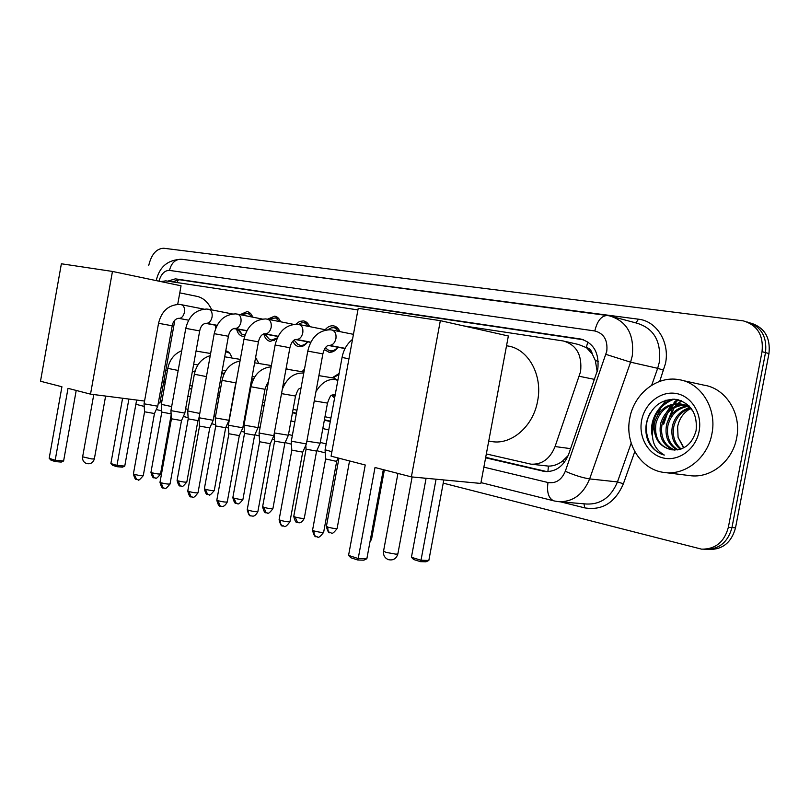 <?xml version="1.0" encoding="UTF-8"?>
<svg xmlns="http://www.w3.org/2000/svg" width="810" height="810" viewBox="0 0 810 810"><rect width="100%" height="100%" fill="white"/><g stroke="black" fill="none" stroke-linecap="round" stroke-linejoin="round"><path stroke-width="1.21" d="M224.076 373.896L221.606 373.774M253.925 378.361L251.596 379.546M334.611 398.014L331.574 395.351M244.65 336.292L242.747 336.322C239.669 335.674 237.624 333.295 236.631 329.164M276.99 338.712L270.277 341.395C267.067 340.726 264.931 338.286 263.878 334.054M307.689 341.82C305.178 345.425 302.272 347.055 298.971 346.69C296.247 346.184 294.222 344.341 292.896 341.172M338.003 347.257C335.391 350.943 332.373 352.593 328.921 352.208L324.324 349.515M486.334 453.944L531.026 464.171C542.012 464.707 550.03 458.835 555.063 446.553L580.578 371.628C582.258 355.063 576.517 344.847 563.355 340.99L463.573 325.893M597.223 371.83L595.32 360.46L592.282 354.041C591.523 350.376 589.548 348.199 586.359 347.531L587.787 341.871M586.359 347.531L592.282 354.041M531.026 464.171L548.421 466.104C553.22 466.165 557.857 464.555 562.342 461.275L568.195 455.534M585.964 347.47L578.644 344.533L565.471 341.476M164.157 379.566L165.716 379.93M189.834 385.499L192.213 386.046M218.295 392.07L219.874 392.435M248.062 398.935L248.751 399.097M262.622 402.297L264.607 402.762M293.099 409.333L296.966 410.235M324.992 416.704L330.925 418.071M357.929 309.916L165.807 280.867L160.836 281.576M332.191 377.814L339.117 373.481M302.039 371.709L304.489 369.107M286.416 366.788L287.155 369.259M255.606 357.463L258.856 363.498M225.767 350.851L225.909 350.872C228.865 351.479 230.809 353.849 231.721 357.969M325.205 329.7C327.706 326.744 330.48 325.468 333.538 325.853C336.383 326.4 338.499 328.323 339.886 331.624M295.913 324.182L299.548 321.438L303.487 320.892C306.231 321.428 308.266 323.322 309.582 326.592M267.563 319.201L274.681 316.143C277.344 316.659 279.298 318.533 280.543 321.772M240.155 314.665L247.06 311.577C249.632 312.083 251.505 313.936 252.69 317.145M148.756 265.376C151.46 254.219 156.472 248.508 163.802 248.255L743.266 320.861C757.451 325.134 763.708 335.401 762.038 351.672L728.352 527.32L731.956 527.583C727.957 542.224 719.057 549.474 705.267 549.332C719.057 549.474 727.957 542.224 731.956 527.583L765.511 352.613L731.956 527.583L735.52 527.837C731.541 542.427 722.662 549.646 708.892 549.494L707.474 549.433M747.164 321.995C761.076 326.41 767.192 336.616 765.511 352.613C767.192 336.616 761.076 326.41 747.164 321.995M750.647 323.038C764.529 327.453 770.634 337.618 768.963 353.555L735.52 527.837M485.605 457.812L544.806 471.521C555.751 472.048 563.719 466.256 568.711 454.147L597.78 369.38C599.44 352.998 593.7 342.873 580.557 339.005L175.385 278.853L167.721 281.151M663.269 424.065L666.124 414.993M668.625 410.326L672.908 404.706M673.657 403.917L675.55 402.114M676.755 401.092L678.446 399.806M728.352 527.32C724.353 542.022 715.433 549.301 701.612 549.16L443.222 483.145M426.009 478.72L423.174 478.001M325.266 452.871L316.791 450.694M305.988 447.93L304.762 447.606M291.458 444.194L285.1 442.564M274.519 439.85L272.261 439.273M259.251 435.932L254.816 434.798M244.438 432.135L241.269 431.315M228.511 428.044L225.848 427.366M215.673 424.754L211.663 423.721M199.159 420.511L198.116 420.248M188.123 417.687L183.364 416.462M161.727 410.913L156.279 409.506M144.22 406.417L135.877 404.271M668.068 420.208L673.9 408.635M676.046 405.992L678.01 403.937M678.274 403.674L681.625 400.879M163.6 382.634L165.159 383.008M189.267 388.638L191.646 389.195M217.708 395.28L219.287 395.644M247.465 402.226L248.154 402.388M262.015 405.618L263.999 406.083M292.481 412.725L296.349 413.637M324.354 420.167L330.288 421.554M172.186 281.829L179.577 279.744L583.646 339.815M165.321 382.117L163.893 381.024M547.074 471.663L485.696 457.346M330.369 421.139L324.435 419.752M296.419 413.221L292.552 412.32M264.07 405.678L262.086 405.223M248.224 401.983L247.536 401.831M219.358 395.26L217.779 394.885M191.717 388.81L189.338 388.253M629.795 418.173C633.906 394.055 656.728 375.556 678.76 379.627C700.883 382.634 717.235 408.564 711.909 433.816C707.717 457.893 685.27 475.662 664.362 472.483C640.892 469.992 624.48 443.353 629.795 418.173M657.325 415.621L660.919 407.541M662.195 405.375L665.992 400.13M682.567 380.467L703.799 385.135C725.659 388.142 741.838 413.434 736.634 438.018C732.554 461.467 710.431 478.74 689.766 475.602L664.362 472.483M648.294 441.47C651.908 448.436 657.254 452.972 664.332 455.068C653.548 448.781 650.157 438.615 654.146 424.602C653.65 438.372 659.441 446.766 671.5 449.783L671.753 449.813C683.964 450.654 692.074 444.295 696.084 430.717C697.673 414.001 691.153 403.562 676.512 399.401C661.76 398.743 651.868 406.063 646.815 421.372C645.165 428.419 645.661 435.112 648.294 441.47M699.091 431.376C695.841 449.024 679.013 461.487 663.744 458.095C648.425 454.957 638.3 437.359 641.631 420.42C644.73 403.441 660.616 390.754 676.036 393.478C691.497 395.938 702.574 413.768 699.091 431.376M684.592 405.091C673.14 405.931 665.617 412.26 662.043 424.075C660.11 437.066 664.403 445.743 674.943 450.107M683.883 404.828C672.047 405.324 664.271 411.652 660.545 423.822C658.601 437.238 663.147 445.996 674.183 450.087M687.376 406.448C677.474 408.483 671.014 414.7 668.007 425.098C666.134 436.428 669.475 444.68 678.031 449.833M686.688 406.063C676.401 407.825 669.678 414.082 666.519 424.845C664.625 436.59 668.199 444.953 677.251 449.955M690.029 408.281C681.726 411.217 676.35 417.16 673.89 426.111C672.138 435.78 674.568 443.404 681.19 448.993M689.371 407.774C680.673 410.508 675.024 416.532 672.432 425.858C670.639 435.952 673.292 443.748 680.4 449.256M683.903 447.778L678.081 437.289L683.61 447.93M691.234 408.341L681.706 404.18C668.766 403.522 660.201 409.809 656.019 423.043C654.075 437.44 659.178 446.34 671.318 449.763M693.411 411.703C690.059 407.491 685.655 404.878 680.218 403.886C667.268 403.218 658.692 409.516 654.5 422.779L654.146 424.602M688.713 405.537L685.371 405.111M688.844 405.658L684.642 404.868M689.431 406.255L688.166 406.347M689.138 405.952L687.477 406.002M678.081 437.289L677.626 426.738C679.236 418.628 683.498 412.584 690.414 408.604M673.08 399.097C658.813 403.147 648.668 420.896 652.263 435.861M674.193 399.138C659.907 404.696 652.658 415.439 652.435 431.365M650.248 412.928C641.226 428.632 648.628 451.362 664.332 455.068M506.544 345.708L507.597 345.941C528.14 348.685 542.953 375.01 537.607 401.051C533.314 426.05 511.869 444.771 492.348 441.663L488.714 441.187M365.239 464.991L348.563 555.407L358.202 558.535L375.01 467.502L411.379 476.887L440.336 320.659L358.222 308.326L331.067 456.172L365.239 464.991M348.563 555.407L350.882 557.766L357.767 560.004L358.202 558.535L366.849 558.768L383.322 469.648M440.336 320.659L508.356 335.988L480.826 483.438L411.379 476.887M357.767 560.004L363.832 560.166L366.849 558.768M443.809 479.945L428.834 560.459L425.969 561.796L420.471 561.654L413.637 559.508L411.429 557.26L426.09 478.275M436.063 479.216L421.008 560.247L428.834 560.459M411.429 557.26L421.008 560.247L420.471 561.654M179.779 292.856L196.385 296.247C202.966 297.483 208.089 302.029 211.774 309.896M215.369 325.185L215.49 328.971M211.005 351.449L210.134 353.413M195.21 370.808L192.243 372.154M61.924 386.765L49.177 458.318L55.181 460.262L68.01 388.334L90.517 394.136L112.458 271.441L61.378 263.776L40.5 381.237L61.924 386.765M49.177 458.318L51.03 460.191L55.323 461.589L55.181 460.262L63.615 460.971L76.211 390.45M174.849 320.183L159.924 403.016L158.345 402.813M144.555 401.051L90.517 394.136M177.704 304.388L181.045 285.808L112.458 271.441M55.323 461.589L61.236 462.075L63.615 460.971M136.637 400.039L124.76 466.084L122.472 467.147L117.004 466.702L112.651 465.335L110.879 463.533L122.593 398.236M128.891 399.046L116.974 465.436L124.76 466.084M110.879 463.533L116.974 465.436L117.004 466.702M331.887 451.717L325.114 449.773M338.124 457.994L336.778 460.991L335.269 461.123L325.62 458.936M328.981 345.303L329.386 345.354C332.647 345.252 334.834 343.005 335.937 338.62C336.454 333.882 335.077 331.007 331.806 330.004L330.014 329.761C318.482 330.308 311.07 337.426 307.78 351.115L322.876 353.869L306.372 443.941L291.306 441.187M306.301 444.163L302.738 452.132L291.813 450.137M273.871 435.689L259.099 433.016M273.78 435.881L270.287 443.677L259.605 441.754M339.35 331.513L334.317 327.635L331.341 327.878L328.86 329.194M242.838 427.812L228.359 425.209M242.757 427.994L239.335 435.618L228.865 433.745M325.539 347.561L327.524 349.697L330.257 350.841C333.011 351.175 335.512 349.96 337.74 347.207M309.136 326.511L304.276 322.643L301.512 322.856L299.295 323.99M234.789 328.394L235.183 328.455C238.029 328.313 239.952 326.197 240.955 322.107C241.451 317.692 240.286 315.029 237.441 314.128L235.518 313.875C224.4 314.381 217.303 320.983 214.215 333.669L228.41 336.261L213.182 420.279L198.997 417.757M213.131 420.451L209.78 427.923L199.513 426.1M295.62 341.871L297.766 344.301L300.308 345.354C302.95 345.667 305.34 344.473 307.486 341.779M294.891 339.623L295.701 339.572M280.169 321.702L275.481 317.854L270.925 319.029M184.862 413.1L170.93 410.63M184.802 413.252L181.521 420.562L171.436 418.79M267.27 336.96L269.234 339.117L271.593 340.089L277.334 337.912M263.452 333.973L266.905 334.408M252.386 317.085L247.86 313.257L243.689 314.28M178.706 318.33L179.091 318.381C181.703 318.229 183.475 316.194 184.427 312.275C184.903 308.053 183.85 305.522 181.258 304.671L179.233 304.418C168.399 304.914 161.504 311.202 158.547 323.291L172.216 325.792L157.737 406.205L144.058 403.805M157.687 406.357L154.477 413.525L144.575 411.794M238.869 329.508L241.856 334.145L245.025 335.107M233.472 328.566L239.304 329.457M320.163 443.202L306.879 441.177M320.072 443.394L316.609 451.099L306.058 449.175M338.904 374.635L335.553 376.427M336.859 379.829L334.135 378.138L318.887 375.637M288.39 435.233L274.347 432.945M288.309 435.416L284.928 442.959L274.59 441.085M332.869 394.602L334.844 396.748M303.952 372.033L286.001 369.076M264.971 389.387L258.015 427.609L244.023 425.088M257.955 427.781L254.644 435.173L244.519 433.35M235.771 382.927L228.977 420.329L215.257 417.879M228.936 420.491L225.686 427.731L215.744 425.959M256.709 358.577L255.555 357.736M199.776 413.444L187.707 410.964M199.007 418.254L197.964 420.603L188.203 418.871M251.657 379.181L253.469 378.675M229.574 353.079L225.605 351.753M171.659 406.579L161.311 404.342M171.123 413.88L161.808 412.087M221.788 372.782L224.289 373.43M594.672 379.414L579.342 376.306M547.904 471.643L548.421 466.104M562.342 461.275L564.519 462.135M595.32 360.46L598.286 361.523M177.066 282.568L178.058 279.663M570.625 448.639L555.063 446.553M768.963 353.555L762.038 351.672M583.261 339.684L580.081 338.934M483.864 467.147L547.995 482.517C555.852 483.702 561.613 479.945 565.299 471.278L606.771 351.267C607.875 340.139 603.885 333.366 594.793 330.966L169.472 270.408C164.622 270.368 161.109 273.962 158.942 281.181M594.793 330.966C597.324 320.618 601.597 315.475 607.601 315.535L609.444 315.859C626.849 321.084 634.453 334.459 632.256 355.965L630.585 362.171L657.679 368.317L659.31 362.272C661.436 341.334 653.893 328.283 636.66 323.109L613.261 316.872M211.359 263.169L638.452 319.191L635.921 322.917M638.452 319.191C656.657 321.054 669.941 342.205 665.506 363.417L659.715 381.378M634.787 451.626L623.386 483.772C615.114 502.706 602.235 510.735 584.759 507.88L560.52 501.835M605.941 354.375L630.585 362.171L589.639 478.912L617.463 481.92L631.182 443.161M565.299 471.278C574.523 475.298 582.643 477.839 589.639 478.912C583.099 494.667 572.65 502.24 558.282 501.643L554.293 500.955M559.558 501.755L586.47 504.022C600.706 504.62 611.034 497.249 617.463 481.92L623.386 483.772M651.685 385.246L657.679 368.317L663.673 370.21M162.263 390.066L163.812 390.44M187.9 396.212L190.279 396.778M216.31 403.016L217.88 403.4M246.027 410.143L246.716 410.305M260.557 413.626L262.541 414.102M290.982 420.916L294.85 421.848M322.815 428.551L328.749 429.968M583.99 503.81L584.759 507.88M160.461 400.069L161.798 401.628M547.995 482.517C546.639 492.257 548.542 498.352 553.676 500.793L480.978 482.618M156.229 280.614C159.357 266.794 167.873 259.676 181.774 259.261C175.557 258.987 171.457 262.703 169.472 270.408M546.942 471.633L542.822 471.177M165.179 382.887L163.853 382.705M179.577 279.744L175.385 278.853M663.724 424.146L667.44 413.302M669.718 409.435L673.616 404.514M674.295 403.815L676.785 401.537M677.869 400.666L678.871 399.917M666.488 424.622L671.956 410.731M675.246 406.286L677.433 403.957M677.757 403.653L681.25 400.727M662.489 423.913L663.592 419.438M666.498 412.401L671.369 405.192M674.042 402.367L677.352 399.553M383.596 550.891L385.783 552.329L396.222 554.222L397.912 553.635L412.128 476.958M82.64 456.83L91.975 458.986L94.375 458.774L105.614 396.07M336.717 461.173L323.696 532.028C322.977 532.737 319.778 532.383 314.098 530.965L312.589 529.973M316.487 536.736L316.183 536.635C314.401 535.724 313.703 533.831 314.098 530.965M348.958 358.779L342.053 357.483M302.677 452.294L290.01 521.458C289.221 522.126 286.062 521.772 280.533 520.405L279.146 519.494M282.953 526.054L282.649 525.963C280.867 525.052 280.159 523.199 280.533 520.405M291.266 441.409L307.79 351.105M270.246 443.829L257.914 511.393C257.064 512.021 253.945 511.667 248.548 510.341L247.273 509.5M250.989 515.889L250.695 515.788C248.903 514.887 248.184 513.064 248.548 510.341M275.127 345.019L289.899 347.723C291.094 342.66 293.149 339.886 296.045 339.39L296.521 339.461C299.629 339.339 301.725 337.142 302.788 332.859C303.294 328.232 301.998 325.438 298.89 324.466L297.037 324.223C285.647 324.749 278.346 331.685 275.127 345.019L259.058 433.218M239.294 435.76L227.286 501.785C226.385 502.372 223.297 502.018 218.042 500.732L216.857 499.962M221.09 506.28L220.209 506.078L218.042 500.732M264.748 333.771L265.154 333.831C268.13 333.7 270.135 331.543 271.168 327.361C271.664 322.836 270.439 320.112 267.462 319.18L265.579 318.927C254.33 319.454 247.121 326.207 243.972 339.218L243.972 339.208M278.134 336.282L264.657 333.76C261.62 334.277 259.544 336.98 258.441 341.86L243.972 339.218L228.319 425.402M209.739 428.044L198.035 492.612C197.083 493.168 194.035 492.814 188.902 491.559L187.798 490.84M191.97 497.006L191.079 496.813L188.902 491.559M198.966 417.93L214.225 333.659M181.481 420.673L170.07 483.843C169.067 484.36 166.05 484.005 161.038 482.79L160.026 482.132M164.116 488.147L163.235 487.944L161.038 482.79M206.135 323.251L206.53 323.311C209.253 323.16 211.096 321.084 212.068 317.085C212.564 312.761 211.451 310.169 208.737 309.298L206.763 309.045C195.787 309.542 188.791 315.981 185.773 328.364L170.9 410.791M217.131 325.306L205.983 323.241C202.692 323.838 200.596 326.4 199.695 330.915L185.773 328.364M154.437 413.626L143.309 475.45C142.256 475.936 139.279 475.581 134.379 474.397L133.437 473.789M137.467 479.662L136.586 479.459L134.379 474.397M384.365 469.921L371.628 538.832L370.464 539.237M349.545 460.941L337.162 528.221C336.474 528.879 333.396 528.525 327.928 527.178L326.44 526.227M330.227 532.757L329.953 532.676C328.232 531.795 327.554 529.963 327.928 527.178M316.568 451.251L304.307 518.096C303.548 518.714 300.51 518.37 295.184 517.053L293.797 516.183M297.503 522.531L295.184 517.053M337.821 380.518L335.765 379.657M335.208 394.753L333.619 394.51C331.361 396.242 331.371 392.374 327.483 403.096L314.25 400.909M333.629 394.51L335.269 394.409M284.877 443.09L272.94 508.437C272.13 509.014 269.123 508.67 263.928 507.394L262.642 506.594M266.814 512.862L266.004 512.689L263.928 507.394M301.087 387.747C299.133 389.62 298.961 386.289 295.529 396.039L281.516 393.63M254.603 435.294L242.959 499.213C242.099 499.75 239.132 499.405 234.06 498.17L232.875 497.421M236.965 503.547L236.155 503.364L234.06 498.17M268.272 382.634C267.695 382.391 266.601 384.608 264.992 389.296L250.999 386.755M225.646 427.842L214.296 490.384C213.384 490.89 210.448 490.546 205.487 489.341L204.393 488.653M208.413 494.626L207.603 494.444L205.487 489.341M236.51 380.305L235.791 382.846L222.061 380.366M197.923 420.704L186.847 481.93C185.885 482.406 182.989 482.061 178.139 480.897L177.117 480.259M181.076 486.081L180.276 485.909L178.139 480.897M206.449 376.609L194.349 374.24M171.183 414.831L160.542 473.83C159.54 474.275 156.674 473.931 151.936 472.797L150.984 472.2M154.882 477.9L154.072 477.718L151.936 472.797M178.18 370.464L167.791 368.368M333.538 325.853L334.054 325.964M582.805 339.542L580.557 339.005M703.829 549.261L705.267 549.332M160.208 401.456L161.686 402.286M185.632 408.767L188.001 409.354M213.982 415.854L215.551 416.249M243.638 423.265L244.326 423.438M258.137 426.89L260.121 427.386M288.502 434.484L292.359 435.456M320.274 442.432L326.187 443.91M607.135 315.475L181.774 259.261M680.218 403.886L681.706 404.18M686.171 405.051L687.649 405.344M397.933 473.415L383.505 551.357C383.191 555.285 384.77 558.039 388.263 559.609C393.022 560.692 396.201 558.86 397.821 554.111M165.797 370.453L167.376 370.686M93.778 394.551L82.6 457.032C82.326 460.09 83.582 462.247 86.376 463.492C90.386 464.393 93.039 462.885 94.345 458.976M323.635 532.342C316.862 541.11 317.905 535.37 316.183 536.635C314.999 537.263 313.784 535.147 312.538 530.297L325.6 459.128L325.093 450.026M352.522 339.36C347.004 343.804 343.511 349.849 342.053 357.493L325.063 450.006M289.96 521.751C283.541 530.287 284.502 524.758 282.649 525.963C281.495 526.571 280.311 524.515 279.096 519.787L291.802 450.309L291.296 441.43M353.443 334.327L332.12 330.065M322.876 353.869C324.202 348.583 326.217 345.728 328.931 345.293L345.141 348.33M257.863 511.657C254.583 517.722 252.021 515.757 252.366 516.102L250.695 515.788C249.601 516.415 248.437 514.401 247.222 509.763L259.595 441.906L259.089 433.228M326.278 329.923L299.163 324.526M345.019 348.573L328.141 345.414M310.827 342.164L296.278 339.43M289.899 347.733L273.841 435.679M227.245 502.038C224.046 507.961 221.515 506.058 221.859 506.392L220.209 506.078C219.135 506.685 218.001 504.731 216.807 500.205L228.855 433.887L228.349 425.412M334.763 327.726L337.912 328.364M327.797 329.751L331.341 327.878M293.524 324.344L267.725 319.231M330.257 350.841L333.467 351.429M325.61 347.47L327.524 349.697M310.716 342.387L295.255 339.491M258.441 341.871L242.818 427.801M197.994 492.844C191.848 500.884 192.952 495.7 191.079 496.813C190.036 497.401 188.922 495.487 187.758 491.073L199.503 426.232M304.682 322.724L307.668 323.322M298.485 324.395L301.512 322.856M262.268 319.039L237.684 314.179M228.41 336.261C229.392 331.584 231.478 328.961 234.667 328.384L246.928 330.662M300.308 345.354L303.335 345.91M294.06 340.109L297.766 344.301M278.022 336.494L263.868 333.841M199.513 426.242L198.987 417.94M170.029 484.056C166.566 488.147 164.835 489.544 164.835 488.248L163.235 487.944C162.243 488.551 161.16 486.688 159.985 482.335L171.436 418.912M275.866 317.925L278.68 318.492M269.71 319.626L272.909 318.046M232.399 313.966L208.95 309.339M271.593 340.089L274.468 340.615M264.779 334.226L269.234 339.117M246.827 330.865L233.887 328.445M199.695 330.915L184.842 413.09M171.447 418.922L170.92 410.802M143.269 475.642C139.877 479.652 138.176 481.029 138.166 479.763L136.586 479.459C135.614 480.057 134.551 478.224 133.397 473.971L144.565 411.905L144.058 403.957M248.214 313.328L250.887 313.865M242.089 315.05L245.47 313.429M203.836 309.116L181.45 304.712M172.216 325.792C173.067 321.398 175.173 318.897 178.534 318.31L188.639 320.183M158.547 323.291L144.038 403.947M244.063 335.046L244.984 335.218M237.31 329.285L241.856 334.145M217.029 325.498L205.224 323.291M371.567 539.156L369.927 542.133M337.112 528.515C330.814 536.949 331.604 531.431 329.953 532.676C328.799 533.284 327.604 531.238 326.379 526.52L338.944 458.207M304.256 518.37C301.006 524.353 298.485 522.399 298.819 522.744L297.24 522.45C296.106 523.047 294.941 521.053 293.746 516.446L306.048 449.327M337.922 380.001L335.239 379.586C327.928 378.685 321.499 382.695 315.961 391.605M327.463 403.208L320.132 443.192M306.069 449.337L305.826 445.227M272.889 508.69C266.733 516.81 267.705 511.515 266.004 512.689C264.9 513.277 263.766 511.323 262.602 506.837L274.58 441.227L274.155 433.957M332.95 377.946L338.327 374.807M282.295 389.357C286.882 378.078 293.878 372.661 303.284 373.106L303.75 373.167M332.95 394.581L334.854 396.697M316.872 390.005L316.264 389.914M295.508 396.141L288.36 435.223M242.919 499.436C236.885 507.394 237.867 502.22 236.155 503.364C235.113 503.972 233.999 502.058 232.834 497.654L244.509 433.482L244.012 425.28M302.575 371.8L304.165 370.909M271.158 366.819C260.536 367.973 253.803 374.655 250.978 386.846L243.992 425.26M285.11 383.322L283.449 383.059M214.255 490.597C210.833 494.637 209.132 496.014 209.122 494.728L207.603 494.444C206.58 495.031 205.497 493.168 204.353 488.865L215.733 426.08M271.38 365.573L254.634 362.799M240.023 360.997C230.496 363.001 224.502 369.481 222.041 380.447L215.227 418.031M254.755 376.923L252.143 376.508M215.754 426.08L215.247 418.041M186.806 482.122C183.455 486.091 181.784 487.438 181.774 486.182L180.276 485.909C179.263 486.476 178.2 484.663 177.086 480.441L188.193 418.983M240.307 359.397L224.684 356.805M210.246 355.641C201.741 358.293 196.445 364.52 194.339 374.321L187.687 411.115M225.727 370.798L222.244 370.251M188.214 418.993L187.707 411.126M160.501 474.012C154.659 481.535 155.874 476.665 154.072 477.718C153.12 478.315 152.077 476.533 150.944 472.382L161.798 412.189L161.301 404.484L167.781 368.449C169.594 359.701 174.241 353.788 181.744 350.69M226.871 351.773L228.552 352.056M210.63 353.494L196.05 351.064M223.54 373.38L224.259 373.491M197.934 364.925L193.671 364.257"/></g></svg>
